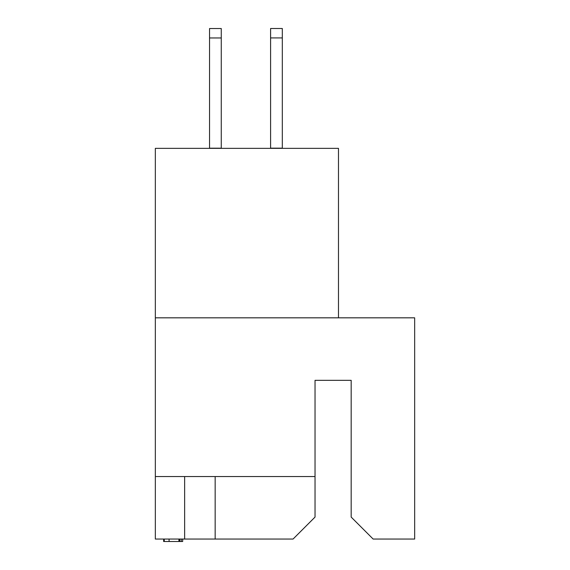 <?xml version="1.0" encoding="UTF-8"?>
<svg xmlns="http://www.w3.org/2000/svg" width="570" height="570" viewBox="0 0 570 570"><rect width="100%" height="100%" fill="white"/><g stroke="black" fill="none" stroke-linecap="round" stroke-linejoin="round"><path stroke-width="0.85" d="M184.637 476.549L184.637 539.056L293.058 539.056L315.032 517.083L315.032 380.332L351.177 380.332L351.177 517.083L373.151 539.056L414.661 539.056L414.661 317.825L155.339 317.825L155.339 476.549L315.032 476.549M155.339 476.549L155.339 539.056L184.637 539.056M338.48 317.825L338.48 148.357L155.339 148.357L155.339 317.825M215.161 476.549L215.161 539.056M163.64 539.056L163.64 541.5L179.757 541.5L179.757 539.056M169.083 541.5L169.083 539.056M164.274 541.5L164.274 539.056M179.757 541.5L182.685 541.5L182.685 539.056M181.232 541.5L181.232 539.056M221.267 37.962L209.546 37.962L209.546 28.536L221.267 28.536L221.267 148.357M209.546 37.962L209.546 148.357M221.267 148.193L209.546 148.193M270.593 148.357L270.593 28.5L282.314 28.5L282.314 148.357M270.593 148.15L282.314 148.15M178.909 541.5L178.909 539.056M270.593 37.919L282.314 37.919"/></g></svg>
